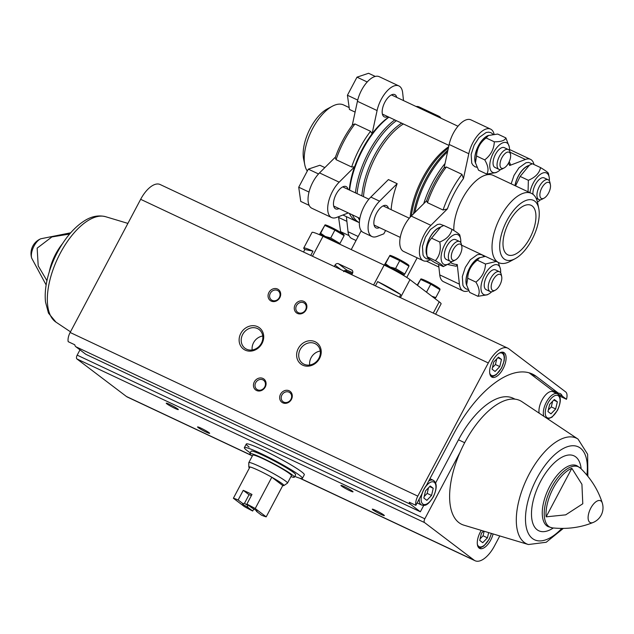 <?xml version="1.0" encoding="UTF-8"?>
<svg xmlns="http://www.w3.org/2000/svg" width="634" height="634" viewBox="0 0 634 634"><rect width="100%" height="100%" fill="white"/><g stroke="black" fill="none" stroke-linecap="round" stroke-linejoin="round"><path stroke-width="0.95" d="M351.775 274.728L352.496 273.357A2.734 2.401 -52.8 0 0 351.585 269.925L338.485 263.752A2.734 2.401 -52.8 0 0 335.029 265.139L334.3 266.502M343.612 271.645L346.806 270.068A39.26 3.439 -152.1 0 1 352.734 272.763M435.621 314.195L441.098 303.844A21.889 1.918 -152.1 0 0 439.227 301.832L409.976 279.649A21.889 1.918 -152.1 0 0 384.156 265.091L323.007 236.308A21.889 1.918 -152.1 0 0 312.023 232.401L303.734 248.06A21.889 1.918 -152.1 0 0 304.851 249.479L303.512 252.007M399.412 297.156L400.751 294.62A21.889 1.918 -152.1 0 0 377.674 281.615L375.431 285.863M310.739 255.415L312.99 251.167A21.889 1.918 -152.1 0 0 303.734 248.06M385.591 230.491L383.816 233.835L377.024 236.45A21.889 10.31 115.2 0 1 371.952 236.545L363.219 232.432A21.889 10.31 115.2 0 1 360.057 217.43A21.889 10.31 115.2 0 1 370.835 197.071L388.42 179.573L397.153 183.686A57.456 27.064 115.2 0 0 391.13 209.664M388.46 208.404A12.315 5.801 115.2 0 0 386.518 205.598A12.315 5.801 115.2 0 0 376.572 213.175A12.315 5.801 115.2 0 0 376.033 227.883A12.315 5.801 115.2 0 0 379.425 227.59M397.153 183.686L379.568 201.176A21.889 10.31 115.2 0 0 368.79 221.543A21.889 10.31 115.2 0 0 371.952 236.545M349.239 189.938A60.222 28.364 115.2 0 1 354.564 166.845L351.648 166.996A61.561 28.998 -64.8 0 1 370.549 131.293L354.953 123.955L352.726 124.644C345.372 134.503 339.539 145.511 335.243 157.66L336.06 159.649A61.561 28.998 -64.8 0 1 354.953 123.955M351.648 166.996L336.06 159.649M509.221 161.71L510.449 164.483L509.681 165.506L525.42 159.459A21.889 10.31 115.2 0 1 530.5 159.356A21.889 10.31 115.2 0 1 533.986 164.507M443.063 210.02L427.467 202.682L426.627 200.772L411.236 216.083L430.89 225.339L447.374 208.927L443.063 210.02A61.561 28.998 -64.8 0 1 461.956 174.326L463.446 178.574L468.803 153.721A21.889 10.31 115.2 0 1 490.613 129.114A21.889 10.31 115.2 0 1 494.076 134.178M461.956 174.326L446.368 166.988L444.054 167.804A60.206 28.356 -64.8 0 1 444.157 167.669L449.149 144.473L468.803 153.721M531.997 239.581A32.833 15.462 -64.8 0 1 515.117 258.712A32.833 15.462 -64.8 0 1 499.735 244.478A32.833 15.462 -64.8 0 1 517.994 205.693A32.833 15.462 -64.8 0 1 538.757 208.475A32.833 15.462 -64.8 0 1 531.997 239.581M529.913 237.996A27.357 12.886 -64.8 0 1 507.81 254.828A27.357 12.886 -64.8 0 1 507.81 224.587A27.357 12.886 -64.8 0 1 531.118 205.321A27.357 12.886 -64.8 0 1 529.913 237.996M515.117 258.712L510.021 261.43A38.302 18.045 -64.8 0 1 498.784 262.674A38.302 18.045 -64.8 0 1 498.776 220.339A38.302 18.045 -64.8 0 1 531.411 193.362A38.302 18.045 -64.8 0 1 537.608 202.817L538.757 208.475M453.833 230.483A38.302 18.045 -64.8 0 1 467.551 190.351A38.302 18.045 -64.8 0 1 493.197 175.372L531.411 193.362M448.484 264.703L447.747 264.354A61.561 28.998 -64.8 0 0 448.484 264.703L456.187 266.248L457.249 264.536L459.396 284.151A21.889 10.31 115.2 0 0 463.153 290.943A21.889 10.31 115.2 0 0 468.748 290.634M430.89 225.339A21.889 10.31 115.2 0 0 420.104 245.699A21.889 10.31 115.2 0 0 423.266 260.701A21.889 10.31 115.2 0 0 428.346 260.606L430.431 259.805M426.627 200.772A60.206 28.356 -64.8 0 1 444.054 167.804M423.718 203.665A61.561 28.998 -64.8 0 1 445.052 163.493M359.367 222.732A61.561 28.998 -64.8 0 1 352.322 214.831M349.619 190.121A61.561 28.998 -64.8 0 1 388.927 117.163M349.255 189.946A60.206 28.356 -64.8 0 1 388.745 117.076M388.721 117.068A60.222 28.364 115.2 0 0 372.087 133.742L370.549 131.293M441.058 118.265A21.889 10.31 115.2 0 0 438.783 116.188L419.129 106.932A21.889 10.31 115.2 0 0 416.078 106.504M346.378 216.638L348.026 231.727A21.889 10.31 115.2 0 0 351.783 238.519L356.039 240.524M335.457 157.05L319.52 172.908A21.889 10.31 115.2 0 0 308.734 193.275A21.889 10.31 115.2 0 0 311.896 208.277L331.55 217.525A21.889 10.31 115.2 0 0 336.63 217.43L348.312 212.937M403.509 100.592L402.653 92.73A21.889 10.31 115.2 0 0 398.897 85.939L379.243 76.69A21.889 10.31 115.2 0 0 357.433 101.297L352.266 125.27M307.284 171.061A38.302 18.045 -64.8 0 1 304.788 164.816A38.302 18.045 -64.8 0 1 332.374 106.211A38.302 18.045 -64.8 0 1 343.612 104.959L349.168 107.574M304.788 164.816L303.638 159.158A32.833 15.462 -64.8 0 1 327.287 108.921L332.374 106.211M411.236 216.083A21.889 10.31 115.2 0 0 400.45 236.45A21.889 10.31 115.2 0 0 403.62 251.452L423.266 260.701M438.593 264.41L439.742 274.902A21.889 10.31 115.2 0 0 443.499 281.694L463.153 290.943M530.5 159.356L510.846 150.107A21.889 10.31 115.2 0 0 509.498 149.695M490.613 129.114L470.959 119.866A21.889 10.31 115.2 0 0 449.149 144.473M354.564 166.845L339.174 182.164A21.889 10.31 115.2 0 0 328.388 202.531A21.889 10.31 115.2 0 0 331.55 217.525M339.031 208.57A12.315 5.801 -64.8 0 1 335.632 208.863A12.315 5.801 -64.8 0 1 335.632 195.248A12.315 5.801 -64.8 0 1 346.116 186.578A12.315 5.801 -64.8 0 1 348.058 189.384M398.897 85.939A21.889 10.31 115.2 0 0 377.087 110.546L372.087 133.742M387.731 116.593A12.315 5.801 -64.8 0 1 384.331 116.886A12.315 5.801 -64.8 0 1 384.331 103.279A12.315 5.801 -64.8 0 1 394.816 94.609A12.315 5.801 -64.8 0 1 396.757 97.406M438.783 116.188A21.889 10.31 115.2 0 0 435.732 115.753M459.991 254.765A8.844 4.169 -64.8 0 1 455.442 259.916A8.844 4.169 -64.8 0 1 451.297 256.088A8.844 4.169 -64.8 0 1 456.218 245.635A8.844 4.169 -64.8 0 1 461.814 246.388A8.844 4.169 -64.8 0 1 459.991 254.765M455.442 259.916L453.484 260.962A10.944 5.151 -64.8 0 1 450.275 261.319A10.944 5.151 -64.8 0 1 450.275 249.217A10.944 5.151 -64.8 0 1 459.602 241.514A10.944 5.151 -64.8 0 1 461.37 244.217L461.814 246.388M450.275 261.319L446.273 259.433A10.944 5.151 -64.8 0 1 446.273 247.339A10.944 5.151 -64.8 0 1 455.6 239.628L459.602 241.514M451.844 261.525A16.373 7.711 -64.8 0 1 448.769 263.815A16.373 7.711 -64.8 0 1 441.098 256.715A16.373 7.711 -64.8 0 1 450.203 237.37A16.373 7.711 -64.8 0 1 460.561 238.756A16.373 7.711 -64.8 0 1 460.759 242.592M459.824 235.285C460.07 234.651 457.463 232.67 451.987 229.342C450.814 234.881 446.74 239.113 439.774 242.022C441.193 249.534 439.734 255.74 435.407 260.653C440.876 263.982 443.491 265.963 443.245 266.597L448.769 263.815M451.987 229.342L443.776 225.474L440.868 226.869L431.564 238.162L439.774 242.022M435.407 260.653L427.197 256.786C425.779 249.281 427.237 243.076 431.564 238.162M443.245 266.597L435.035 262.738C429.567 259.409 426.959 257.428 427.197 256.786L426.46 253.315A16.373 7.711 -64.8 0 1 438.26 228.264L440.685 226.964M508.69 162.787A8.844 4.169 -64.8 0 1 504.141 167.947A8.844 4.169 -64.8 0 1 499.996 164.111A8.844 4.169 -64.8 0 1 504.918 153.658A8.844 4.169 -64.8 0 1 510.513 154.411A8.844 4.169 -64.8 0 1 508.69 162.787M504.141 167.947L502.183 168.985A10.944 5.151 -64.8 0 1 498.974 169.341A10.944 5.151 -64.8 0 1 498.974 157.248A10.944 5.151 -64.8 0 1 508.302 149.537A10.944 5.151 -64.8 0 1 510.069 152.239L525.42 159.459M498.974 169.341L494.972 167.455A10.944 5.151 -64.8 0 1 494.972 155.362A10.944 5.151 -64.8 0 1 504.299 147.651L508.302 149.537M500.543 169.547A16.373 7.711 -64.8 0 1 497.46 171.838A16.373 7.711 -64.8 0 1 489.797 164.737A16.373 7.711 -64.8 0 1 498.903 145.392A16.373 7.711 -64.8 0 1 509.26 146.779A16.373 7.711 -64.8 0 1 509.459 150.615M509.26 146.779L505.884 137.911C504.926 140.55 501.066 141.842 494.314 141.802C493.981 149.172 490.787 155.195 484.741 159.887C488.267 165.926 488.933 170.649 486.746 174.073L495.986 172.622L497.46 171.838M505.884 137.911L497.682 134.051L488.434 135.502L486.104 137.943L494.314 141.802M484.741 159.887L476.53 156.019C476.863 148.657 480.049 142.626 486.104 137.943M486.746 174.073L478.535 170.205L475.468 162.827L476.53 156.019M475.468 162.827L475.159 161.337A16.373 7.711 -64.8 0 1 475.555 153.666A16.373 7.711 -64.8 0 1 486.96 136.286L488.434 135.502M499.877 285.007A8.844 4.169 -64.8 0 1 495.32 290.166A8.844 4.169 -64.8 0 1 491.184 286.33A8.844 4.169 -64.8 0 1 496.097 275.877A8.844 4.169 -64.8 0 1 501.692 276.63A8.844 4.169 -64.8 0 1 499.877 285.007M495.32 290.166L493.371 291.204A10.944 5.151 -64.8 0 1 490.161 291.561A10.944 5.151 -64.8 0 1 490.161 279.467A10.944 5.151 -64.8 0 1 499.481 271.756A10.944 5.151 -64.8 0 1 501.256 274.459L501.692 276.63M490.161 291.561L486.159 289.675A10.944 5.151 -64.8 0 1 486.151 277.581A10.944 5.151 -64.8 0 1 495.479 269.87L499.481 271.756M491.73 291.767A16.373 7.711 -64.8 0 1 488.648 294.057A16.373 7.711 -64.8 0 1 480.976 286.956A16.373 7.711 -64.8 0 1 490.09 267.611A16.373 7.711 -64.8 0 1 500.44 268.998A16.373 7.711 -64.8 0 1 500.646 272.834M496.208 261.47L485.493 264.021C485.169 271.392 481.975 277.415 475.92 282.106C479.447 288.145 480.112 292.868 477.925 296.292L487.174 294.842L488.648 294.057M500.44 268.998L498.356 262.563M485.493 264.021L477.291 260.162L479.613 257.721L485.414 256.382M475.92 282.106L467.718 278.239C468.043 270.877 471.236 264.846 477.291 260.162M477.925 296.292L469.715 292.425L466.648 285.046L467.718 278.239M466.648 285.046L466.347 283.557A16.373 7.711 -64.8 0 1 466.743 275.885A16.373 7.711 -64.8 0 1 478.139 258.506L479.613 257.713M548.568 193.029A8.844 4.169 -64.8 0 1 544.02 198.188A8.844 4.169 -64.8 0 1 539.883 194.353A8.844 4.169 -64.8 0 1 544.796 183.9A8.844 4.169 -64.8 0 1 550.391 184.653A8.844 4.169 -64.8 0 1 548.568 193.029M544.02 198.188L542.07 199.227A10.944 5.151 -64.8 0 1 538.86 199.583A10.944 5.151 -64.8 0 1 538.86 187.49A10.944 5.151 -64.8 0 1 548.18 179.779A10.944 5.151 -64.8 0 1 549.955 182.481L550.391 184.653M532.98 194.321A10.944 5.151 -64.8 0 1 536.602 182.537A10.944 5.151 -64.8 0 1 544.178 177.9L548.18 179.779M540.43 199.797A16.373 7.711 -64.8 0 1 537.434 202.032M529.937 192.665A16.373 7.711 -64.8 0 1 539.605 174.921A16.373 7.711 -64.8 0 1 549.139 177.029A16.373 7.711 -64.8 0 1 549.345 180.856M548.41 173.55C548.656 172.916 546.04 170.934 540.564 167.606C539.391 173.145 535.326 177.377 528.36 180.294L528.059 191.785M540.564 167.606L532.362 163.746L529.453 165.133L520.149 176.426L528.36 180.294M515.537 185.889L520.149 176.426M515.085 185.675A16.373 7.711 -64.8 0 1 526.838 166.528L529.271 165.228M318.522 173.954L308.298 169.143L319.877 165.252L324.862 167.598M308.298 169.143L298.725 187.22L309.02 192.062M298.725 187.22L300.73 201.406L309.178 205.384M339.142 216.463L338.611 217.462L346.893 221.361M338.611 217.462L340.616 231.656L349.057 235.626M367.221 81.976L356.997 77.166L368.576 73.275L375.28 76.429M356.997 77.166L347.424 95.243L357.719 100.093M347.424 95.243L349.429 109.436L355.103 112.107M400.751 294.62L377.674 281.615M312.99 251.167L304.851 249.479M344.65 270.433A36.257 3.178 27.9 0 1 352.274 273.777M320.225 235.032A12.315 1.078 27.9 0 1 320.249 235.04L324.228 236.522A7.251 0.634 27.9 0 1 333.421 241.213M320.249 235.04A12.315 1.078 27.9 0 1 328.927 239.097M319.932 234.897A10.889 0.951 27.9 0 1 319.805 234.746A10.889 0.951 27.9 0 1 325.234 236.498A10.889 0.951 27.9 0 1 336.527 242.671M319.774 234.017L324.798 225.363L334.887 230.11L344.103 235.658L339.943 243.511L330.726 237.972L325.226 236.458L320.638 233.225L319.805 234.746M344.103 235.658L344.072 234.929A10.889 0.951 27.9 0 0 330.33 226.869A10.889 0.951 27.9 0 0 325.044 224.856L320.638 233.225M334.887 230.11L330.726 237.972M433.149 297.219A10.889 0.951 27.9 0 1 434.52 298.265M434.956 298.36L435.82 297.568L431.889 296.268M417.204 285.126L420.675 279.42L430.755 284.167L439.98 289.706L439.941 288.977A10.889 0.951 27.9 0 0 426.206 280.917A10.889 0.951 27.9 0 0 420.921 278.905L417.521 285.371M439.98 289.706L435.82 297.568M430.755 284.167L426.595 292.02M385.361 265.662L389.078 267.049A7.251 0.634 27.9 0 1 399.737 272.691L403.2 275.148A12.315 1.078 27.9 0 1 403.747 275.552M385.377 265.67A12.315 1.078 27.9 0 1 403.2 275.148M384.727 265.361A10.889 0.951 27.9 0 1 384.664 265.274A10.889 0.951 27.9 0 1 390.084 267.033A10.889 0.951 27.9 0 1 400.165 272.438A10.889 0.951 27.9 0 1 403.684 275.346A10.889 0.951 27.9 0 1 403.446 275.322M403.937 274.839L404.801 274.039L395.576 268.499L390.076 266.985L385.488 263.752L384.664 265.274M384.624 264.544L389.648 255.89L399.737 260.645L408.962 266.185L408.922 265.456A10.889 0.951 27.9 0 0 395.188 257.396A10.889 0.951 27.9 0 0 389.902 255.383L385.488 263.752M408.962 266.185L404.801 274.039M399.737 260.645L395.576 268.499M249.091 447.041A32.833 2.877 27.9 0 1 246.277 444.014A32.833 2.877 27.9 0 1 276.638 456.837A32.833 2.877 27.9 0 1 304.312 474.747L302.402 478.361A32.833 2.877 27.9 0 1 294.762 476.403M559.814 396.615A9.573 4.509 115.2 0 0 559.933 396.21L566.479 399.293L562.247 396.084L557.651 393.92M559.933 396.21L559.481 395.862M529.802 373.363L536.356 376.445L558.506 393.246L551.96 390.164L529.802 373.363A97.676 46.005 115.2 0 0 529.025 372.8M74.757 344.769L68.203 341.678A9.573 4.509 115.2 0 1 70.144 332.478L140.653 199.314A24.076 11.341 115.2 0 1 160.101 184.502L507.755 348.153A24.076 11.341 115.2 0 0 488.307 362.965L417.798 496.137A9.573 4.509 115.2 0 0 415.856 505.338L409.302 502.255A9.573 4.509 115.2 0 0 410.436 504.252L420.358 511.781L85.812 354.295L75.89 346.766A9.573 4.509 115.2 0 1 74.757 344.769M536.356 376.445A97.676 46.005 115.2 0 0 532.425 374.068A97.676 46.005 115.2 0 0 453.54 434.163L426.484 485.248A15.05 7.085 -64.8 0 0 421.919 493.886L415.856 505.338M566.479 399.293A9.573 4.509 115.2 0 0 565.726 391.971L508.722 348.74A24.076 11.341 115.2 0 0 507.755 348.153M79.971 349.865L77.182 355.135A3.241 1.53 115.2 0 0 76.904 358.931L126.435 396.488A24.076 11.341 115.2 0 0 127.402 397.074L251.333 455.41M493.109 533.939A13.679 6.443 -64.8 0 1 490.74 540.017A13.679 6.443 -64.8 0 1 479.684 548.434A13.679 6.443 -64.8 0 1 481.277 530.381M587.861 476.261L587.639 454.277L578.042 439.1A58.407 27.508 -64.8 0 0 526.592 479.28A58.407 27.508 -64.8 0 0 528.415 544.535L463.811 525.142A68.401 32.215 -64.8 0 1 460.102 452.177L424.828 518.794A3.241 1.53 115.2 0 0 424.558 522.582L474.081 560.139A24.076 11.341 115.2 0 0 475.048 560.725A24.076 11.341 115.2 0 0 494.496 545.914L499.782 535.936M46.94 280.664L38.206 265.876L37.152 248.156L51.885 236.934L69.629 234.041M49.333 271.566A32.802 15.454 -64.8 0 1 62.401 243.813M571.828 468.304A32.802 15.454 115.2 0 0 546.136 516.837L571.828 468.304L581.917 484.289L582.789 503.768L565.702 514.848L546.136 516.837M240.793 333.421A13.306 11.681 -52.8 0 0 251.357 351.062A13.306 11.681 -52.8 0 0 262.104 330.774A13.306 11.681 -52.8 0 0 240.793 333.421M298.305 348.454A13.306 11.681 -52.8 0 0 308.869 366.103A13.306 11.681 -52.8 0 0 319.615 345.807A13.306 11.681 -52.8 0 0 298.305 348.454M268.919 292.488A6.839 6.007 -52.8 0 0 274.34 301.562A6.839 6.007 -52.8 0 0 279.863 291.133A6.839 6.007 -52.8 0 0 268.919 292.488M254.305 381.906A6.839 6.007 -52.8 0 0 259.734 390.98A6.839 6.007 -52.8 0 0 265.258 380.551A6.839 6.007 -52.8 0 0 254.305 381.906M295.119 304.827A6.839 6.007 -52.8 0 0 300.548 313.893A6.839 6.007 -52.8 0 0 306.071 303.464A6.839 6.007 -52.8 0 0 295.119 304.827M280.513 394.245A6.839 6.007 -52.8 0 0 285.942 403.311A6.839 6.007 -52.8 0 0 291.466 392.882A6.839 6.007 -52.8 0 0 280.513 394.245M420.358 511.781L423.726 505.433M435.629 482.942L458.477 439.79L464.674 442.714M166.821 403.81A6.839 0.602 27.9 0 1 166.282 403.145A6.839 0.602 27.9 0 1 172.559 405.855A6.839 0.602 27.9 0 1 178.328 409.524A6.839 0.602 27.9 0 1 173.74 407.805A6.839 0.602 27.9 0 1 166.821 403.81M372.855 509.807A6.839 0.602 27.9 0 1 372.317 509.142A6.839 0.602 27.9 0 1 378.593 511.852A6.839 0.602 27.9 0 1 384.355 515.521A6.839 0.602 27.9 0 1 379.774 513.802A6.839 0.602 27.9 0 1 372.855 509.807M341.52 486.048A6.839 0.602 27.9 0 1 340.981 485.382A6.839 0.602 27.9 0 1 347.258 488.093A6.839 0.602 27.9 0 1 353.027 491.762A6.839 0.602 27.9 0 1 348.438 490.042A6.839 0.602 27.9 0 1 341.52 486.048M198.157 427.57A6.839 0.602 27.9 0 1 197.618 426.904A6.839 0.602 27.9 0 1 203.894 429.614A6.839 0.602 27.9 0 1 209.656 433.284A6.839 0.602 27.9 0 1 205.075 431.564A6.839 0.602 27.9 0 1 198.157 427.57M503.087 368.774A13.679 6.443 -64.8 0 1 492.039 377.19A13.679 6.443 -64.8 0 1 492.039 362.069A13.679 6.443 -64.8 0 1 503.697 352.441A13.679 6.443 -64.8 0 1 503.087 368.774M558.506 393.246A15.05 7.085 -64.8 0 1 560.155 393.571A15.05 7.085 -64.8 0 1 562.247 396.084M460.102 452.177A68.401 32.215 -64.8 0 1 521.933 401.671L578.042 439.1M281.908 395.03A5.658 4.961 -52.8 0 0 283.01 401.663A5.658 4.961 -52.8 0 0 290.38 400.157A5.658 4.961 -52.8 0 0 289.841 392.652A5.658 4.961 -52.8 0 0 281.908 395.03M296.514 305.612A5.658 4.961 -52.8 0 0 297.615 312.245A5.658 4.961 -52.8 0 0 304.986 310.739A5.658 4.961 -52.8 0 0 304.447 303.234A5.658 4.961 -52.8 0 0 296.514 305.612M255.708 382.698A5.658 4.961 -52.8 0 0 256.802 389.324A5.658 4.961 -52.8 0 0 264.172 387.818A5.658 4.961 -52.8 0 0 263.633 380.313A5.658 4.961 -52.8 0 0 255.708 382.698M270.314 293.28A5.658 4.961 -52.8 0 0 271.407 299.914A5.658 4.961 -52.8 0 0 278.786 298.4A5.658 4.961 -52.8 0 0 278.247 290.895A5.658 4.961 -52.8 0 0 270.314 293.28M320.273 351.062A11.721 10.287 -52.8 0 0 311.064 357.766A11.721 10.287 -52.8 0 0 309.685 365.026M300.183 349.508A11.721 10.287 -52.8 0 0 302.458 363.25A11.721 10.287 -52.8 0 0 317.729 360.128A11.721 10.287 -52.8 0 0 316.62 344.579A11.721 10.287 -52.8 0 0 300.183 349.508M262.761 336.02A11.721 10.287 -52.8 0 0 253.552 342.725A11.721 10.287 -52.8 0 0 252.173 349.984M242.671 334.475A11.721 10.287 -52.8 0 0 244.946 348.217A11.721 10.287 -52.8 0 0 260.217 345.094A11.721 10.287 -52.8 0 0 259.108 329.537A11.721 10.287 -52.8 0 0 242.671 334.475M539.169 413.17A13.679 6.443 -64.8 0 1 543.187 398.065A13.679 6.443 -64.8 0 1 553.022 391.725L557.389 393.785A13.679 6.443 -64.8 0 0 547.102 400.854A13.679 6.443 -64.8 0 0 543.845 416.284M554.909 391.55A15.05 7.085 -64.8 0 1 555.693 392.985M515.109 399.174L513.057 398.207A67.584 31.835 115.2 0 0 458.477 439.79M419.217 498.982A13.679 6.443 -64.8 0 0 421.626 505.036L417.259 502.976A13.679 6.443 -64.8 0 1 417.132 502.921M425.525 490.882L423.845 498.047L426.864 500.337L431.556 495.455L433.236 488.291L430.224 486.009L425.525 490.882M492.079 369.178L495.091 371.469L499.79 366.587L501.47 359.423L498.459 357.14L493.759 362.014L492.079 369.178M429.646 486.603L433.236 488.291M424.209 496.493L427.189 493.403L431.556 495.455M427.189 493.403L428.505 487.792M497.88 357.734L501.47 359.423M492.444 367.625L495.423 364.534L499.79 366.587M495.423 364.534L496.739 358.923M483.528 531.054L481.404 533.257L479.724 540.422L482.743 542.712L487.435 537.83L488.663 532.6M549.638 404.389L547.958 411.553L550.978 413.844L555.669 408.962L557.349 401.798L554.338 399.507L549.638 404.389M480.089 538.868L483.068 535.778L487.435 537.83M483.068 535.778L484.138 531.244M553.759 400.109L557.349 401.798M548.323 410L551.303 406.909L555.669 408.962M551.303 406.909L552.618 401.29M250.272 452.85A32.833 2.877 27.9 0 1 244.367 447.628A32.833 2.877 27.9 0 1 260.851 453.492A32.833 2.877 27.9 0 1 302.402 478.361M238.138 499.98L243.084 503.729A8.21 0.721 27.9 0 0 242.592 503.673A8.21 0.721 27.9 0 0 247.759 507.271L252.697 511.02A19.836 1.736 27.9 0 1 244.352 506.574L233.383 498.261A19.836 1.736 27.9 0 1 238.138 499.98L243.242 490.344L249.027 494.734L244.621 503.063L243.084 503.729M261.43 515.133L256.493 511.384A8.21 0.721 27.9 0 0 257.039 511.329A8.21 0.721 27.9 0 0 251.817 507.842L246.88 504.093A19.836 1.736 27.9 0 1 255.225 508.539L266.193 516.853A19.836 1.736 27.9 0 1 261.43 515.133M252.697 511.02L253.782 508.975M266.193 516.853L282.772 485.541A19.836 1.736 27.9 0 0 283.842 485.589L287.432 483.179A21.889 1.918 27.9 0 0 287.495 483.116L291.45 475.643A21.889 1.918 27.9 0 0 263.752 459.064A21.889 1.918 27.9 0 0 252.76 455.157L248.805 462.63A21.889 1.918 27.9 0 1 259.797 466.537A21.889 1.918 27.9 0 1 287.495 483.116M246.88 504.093L251.975 494.457A19.836 1.736 -152.1 0 0 243.242 490.344M255.225 508.539L271.804 477.228A19.836 1.736 27.9 0 1 283.842 485.589M233.383 498.261L249.962 466.941A19.836 1.736 27.9 0 1 258.791 470.499A19.836 1.736 27.9 0 1 271.804 477.228L282.772 485.541M247.759 507.271L247.601 505.33A6.728 0.586 27.9 0 1 244.534 503.103A6.728 0.586 27.9 0 1 244.55 503.087M256.461 510.735L256.493 511.384M247.601 505.33L247.862 504.838M251.397 495.55A6.728 0.586 -152.1 0 0 249.027 494.734M249.455 467.9A19.836 1.736 27.9 0 1 248.821 467.044L248.79 462.717A21.889 1.918 27.9 0 1 248.805 462.63M248.821 467.044A19.836 1.736 27.9 0 1 249.962 466.941M252.253 456.123A25.17 2.203 27.9 0 1 249.859 453.627A25.17 2.203 27.9 0 1 262.5 458.113A25.17 2.203 27.9 0 1 294.35 477.18A25.17 2.203 27.9 0 1 290.943 476.609M249.859 453.627L251.135 451.218A25.17 2.203 27.9 0 1 263.776 455.703A25.17 2.203 27.9 0 1 295.626 474.771L294.35 477.18M351.585 269.925L352.29 270.456M338.485 263.752L346.806 270.068M335.029 265.139L340.965 269.64M384.156 265.091L373.608 285.007M323.007 236.308L312.467 256.223M439.227 301.832L433.268 313.085M409.976 279.649L400.45 297.639M411.387 215.932A58.003 27.317 -64.8 0 1 448.381 148.047M413.511 213.824A61.015 28.736 -64.8 0 1 447.937 150.107M410.174 217.193A57.456 27.064 -64.8 0 1 448.666 146.747M363.472 196.643A57.456 27.064 -64.8 0 1 403.39 123.971M361.863 195.882A58.003 27.317 -64.8 0 1 401.687 123.17M357.045 193.616A61.015 28.736 -64.8 0 1 396.424 120.69M508.5 163.136A58.827 27.706 -64.8 0 1 509.681 165.506M447.374 208.927A58.827 27.706 -64.8 0 1 463.446 178.574M427.467 202.682A61.561 28.998 -64.8 0 1 446.368 166.988M457.249 264.536A58.827 27.706 -64.8 0 1 450.608 262.595M414.905 212.43A61.561 28.998 -64.8 0 1 447.572 151.795M359.581 220.149A61.561 28.998 -64.8 0 1 358.147 217.573M355.444 192.863A61.561 28.998 -64.8 0 1 394.752 119.905M358.646 222.312L357.069 221.67A61.561 28.998 -64.8 0 1 349.358 213.428M439.742 274.902L459.396 284.151M348.026 231.727L358.162 236.498M319.52 172.908L339.174 182.164M357.433 101.297L377.087 110.546M426.841 255.177A16.619 7.83 -64.8 0 1 429.004 239.208A16.619 7.83 -64.8 0 1 439.933 227.368M475.555 163.239A16.619 7.83 -64.8 0 1 477.703 147.231A16.619 7.83 -64.8 0 1 488.663 135.383M466.743 285.458A16.619 7.83 -64.8 0 1 468.883 269.45A16.619 7.83 -64.8 0 1 479.851 257.602M514.966 185.619A16.619 7.83 -64.8 0 1 528.518 165.632M379.568 201.176L370.835 197.071M410.436 504.252L75.89 346.766M417.798 496.137L70.144 332.478M31.7 258.157A12.07 5.682 -64.8 0 1 33.483 247.149A12.07 5.682 -64.8 0 1 40.83 238.764A15.913 15.913 0 0 0 31.7 258.157L46.139 284.967M552.571 527.908C567.208 529.374 580.744 527.559 593.17 522.464A12.07 5.682 -64.8 0 1 589.747 522.281A12.07 5.682 -64.8 0 1 591.902 506.233A12.07 5.682 -64.8 0 1 602.3 503.071C598.306 490.248 591.078 478.662 580.625 468.312L576.908 465.721A33.689 15.866 -64.8 0 0 548.196 489.448A33.689 15.866 -64.8 0 0 548.204 526.688L552.571 527.908A33.364 15.715 -64.8 0 1 550.098 490.344A33.364 15.715 -64.8 0 1 580.625 468.312M488.307 362.965L140.653 199.314M424.828 518.794L77.182 355.135M424.558 522.582L76.904 358.931M474.081 560.139L300.294 478.329M250.977 455.109L126.435 396.488M105.585 216.693C98.27 214.871 90.955 216.424 83.625 221.345C77.507 225.363 71.737 230.982 66.324 238.194C57.583 250.042 51.37 263.118 47.693 277.43C45.45 286.402 44.729 294.62 45.521 302.069L48.477 313.133L55.958 322.127A58.407 27.508 -64.8 0 1 56.283 261.47A58.407 27.508 -64.8 0 1 105.585 216.693L127.902 223.398M553.308 527.987A41.384 19.488 -64.8 0 1 531.506 512.549A41.384 19.488 -64.8 0 1 555.368 461.861A41.384 19.488 -64.8 0 1 581.156 468.827M561.787 528.431A51.354 24.187 -64.8 0 1 525.531 521.172A51.354 24.187 -64.8 0 1 558.205 451.765A51.354 24.187 -64.8 0 1 586.894 475.08M433.244 496.739A12.315 5.801 -64.8 0 1 421.222 500.773A12.315 5.801 -64.8 0 1 431.16 481.999A12.315 5.801 -64.8 0 1 433.244 496.739M428.719 481.048A13.679 6.443 -64.8 0 1 433.276 480.279L429.947 478.71M499.021 353.273A12.315 5.801 -64.8 0 1 504.062 356.474A12.315 5.801 -64.8 0 1 501.478 367.863A12.315 5.801 -64.8 0 1 489.71 373.061M491.318 533.4A12.315 5.801 -64.8 0 1 489.123 539.106A12.315 5.801 -64.8 0 1 477.354 544.305M557.357 410.238A12.315 5.801 -64.8 0 1 545.335 414.279A12.315 5.801 -64.8 0 1 555.273 395.505A12.315 5.801 -64.8 0 1 557.357 410.238M361.214 230.744L351.236 249.59M417.156 257.824L406.766 277.438M498.784 262.674L461.56 245.152M357.069 221.67L342.923 215.013M409.295 218.215L383.126 205.892M368.893 199.195L342.725 186.871M400.26 237.393L374.092 225.078M359.866 218.381L333.69 206.058M457.994 126.237L391.424 94.894M448.951 145.416L382.389 114.08M438.886 267.049L426.317 261.129M443.649 225.53L439.972 224.135L437.428 224.484L430.407 229.508L425.43 237.132L422.45 246.317L423.036 255.098L424.312 257.198L426.31 258.727L429.67 259.274M460.561 238.756L459.824 235.127M493.07 134.273L491.001 132.704L488.671 132.157L486.127 132.514L479.106 137.538L474.129 145.154L471.149 154.339L471.736 163.12L473.012 165.22L475.009 166.758L477.03 167.305M510.513 154.411L510.069 152.239M484.257 256.493L482.189 254.923L479.851 254.377L477.307 254.733L470.293 259.758L465.316 267.374L462.337 276.559L462.915 285.34L464.199 287.44L466.196 288.977L468.209 289.524M532.227 163.802L528.55 162.399L526.006 162.756L518.992 167.78L514.015 175.396L511.162 183.828M538.86 199.583L536.118 198.299M549.139 177.029L548.402 173.399M70.699 232.805L40.83 238.764M475.048 560.725L299.636 478.155M55.958 322.127L70.493 331.828M593.17 522.464A15.913 15.913 0 0 0 602.3 503.071M528.415 544.535L546.215 542.26L563.301 528.423M421.626 505.036C424.629 505.726 427.316 506.376 433.363 496.858C437.167 488.386 437.143 482.862 433.276 480.279M491.12 376.533L492.983 376.406L496.176 374.765L501.589 367.989L504.157 360.833L504.466 357.219L504.046 354.572L502.596 352.147M478.765 547.776L480.627 547.649L483.821 546.009L489.242 539.233L491.493 533.448M547.816 418.931L552.056 417.14L557.476 410.364C561.28 401.893 561.256 396.369 557.389 393.785M244.367 447.628L246.277 444.014"/></g></svg>
